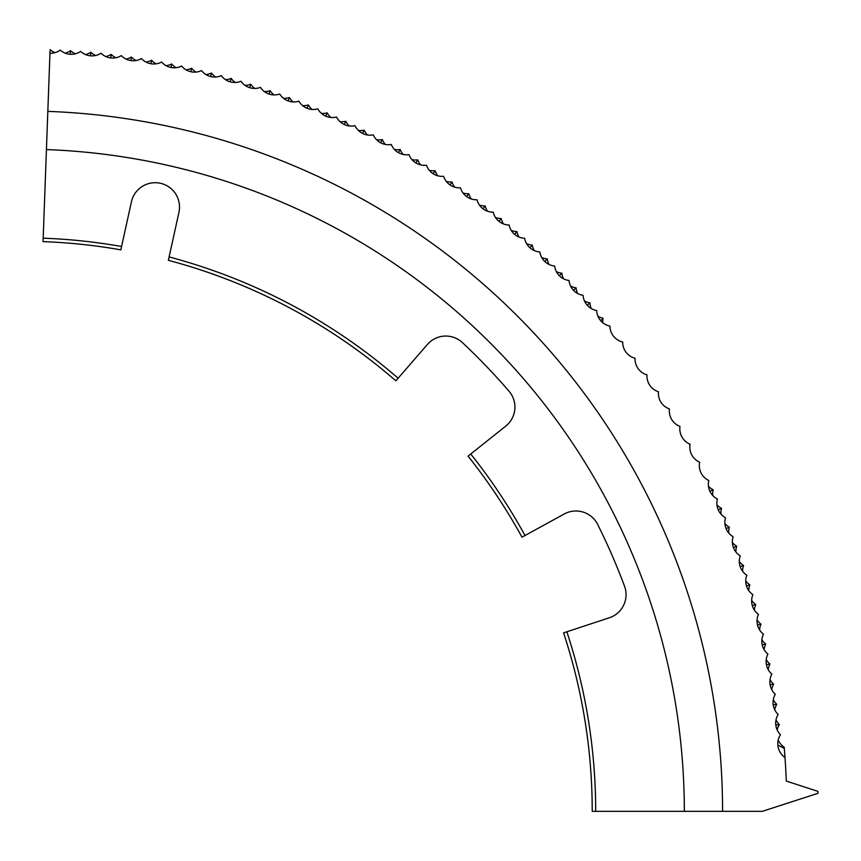 <?xml version="1.0" encoding="UTF-8"?>
<svg xmlns="http://www.w3.org/2000/svg" width="861" height="861" viewBox="0 0 861 861"><rect width="100%" height="100%" fill="white"/><g stroke="black" fill="none" stroke-linecap="round" stroke-linejoin="round"><path stroke-width="1.29" d="M785.436 764.062L785.189 760.295A764.751 764.751 0 0 0 785.081 758.649M777.827 745.045L784.306 748.435A764.751 764.751 0 0 1 786.297 781.067L817.907 791.367L817.95 793.315L762.329 811.331L722.573 811.331A700.434 700.434 0 0 0 47.829 111.37L46.429 149.588A662.195 662.195 0 0 1 684.334 811.331L722.573 811.331M169.111 256.944A573.534 573.534 0 0 1 398.116 378.216L395.856 380.82A570.09 570.09 0 0 0 168.369 260.313L178.948 212.28A24.334 24.334 0 0 0 157.811 182.855A24.334 24.334 0 0 0 131.421 201.818L120.841 249.851A570.09 570.09 0 0 0 43.05 241.629L46.429 149.588M470.752 453.995A573.534 573.534 0 0 1 525.006 535.51L521.981 537.167A570.09 570.09 0 0 0 468.061 456.136L505.751 426.12A24.334 24.334 0 0 0 509.012 391.185A643.092 643.092 0 0 0 462.475 342.646A24.334 24.334 0 0 0 427.443 344.432L398.116 378.216M566.85 631.78A573.534 573.534 0 0 1 595.683 811.331L592.228 811.331A570.09 570.09 0 0 0 563.578 632.857L609.34 617.778A24.334 24.334 0 0 0 624.516 586.147A643.092 643.092 0 0 0 597.706 524.478A24.334 24.334 0 0 0 564.224 513.995L525.006 535.51M602.711 322.66L602.872 318.172A16.553 16.553 0 0 1 597.932 316.202M595.683 811.331L684.334 811.331M47.829 111.37L49.96 53.253A16.553 16.553 0 0 0 60.292 50.11A16.553 16.553 0 0 0 80.676 51.402A16.553 16.553 0 0 0 101.017 53.242A16.553 16.553 0 0 0 121.293 55.631A16.553 16.553 0 0 0 141.505 58.559A16.553 16.553 0 0 0 161.631 62.024A16.553 16.553 0 0 0 181.649 66.028A16.553 16.553 0 0 0 201.56 70.57A16.553 16.553 0 0 0 221.342 75.65A16.553 16.553 0 0 0 240.983 81.246A16.553 16.553 0 0 0 260.463 87.37A16.553 16.553 0 0 0 279.771 94.01A16.553 16.553 0 0 0 298.896 101.178A16.553 16.553 0 0 0 317.817 108.841A16.553 16.553 0 0 0 336.533 117.021A16.553 16.553 0 0 0 355.023 125.684A16.553 16.553 0 0 0 373.265 134.854A16.553 16.553 0 0 0 391.271 144.497A16.553 16.553 0 0 0 408.997 154.625A16.553 16.553 0 0 0 426.453 165.226A16.553 16.553 0 0 0 443.619 176.29A16.553 16.553 0 0 0 460.484 187.816A16.553 16.553 0 0 0 477.026 199.774A16.553 16.553 0 0 0 493.245 212.183A16.553 16.553 0 0 0 509.131 225.022A16.553 16.553 0 0 0 524.661 238.282A16.553 16.553 0 0 0 539.836 251.95A16.553 16.553 0 0 0 554.635 266.017A16.553 16.553 0 0 0 569.056 280.482A16.553 16.553 0 0 0 583.08 295.323A16.553 16.553 0 0 0 596.695 310.53A16.553 16.553 0 0 0 609.911 326.104A16.553 16.553 0 0 0 622.697 342.021A16.553 16.553 0 0 0 635.052 358.284A16.553 16.553 0 0 0 646.977 374.869A16.553 16.553 0 0 0 658.439 391.755A16.553 16.553 0 0 0 669.449 408.953A16.553 16.553 0 0 0 679.996 426.443A16.553 16.553 0 0 0 690.081 444.201A16.553 16.553 0 0 0 699.67 462.228A16.553 16.553 0 0 0 708.786 480.503A16.553 16.553 0 0 0 717.396 499.025A16.553 16.553 0 0 0 725.511 517.762A16.553 16.553 0 0 0 733.131 536.704A16.553 16.553 0 0 0 740.234 555.851A16.553 16.553 0 0 0 746.821 575.18A16.553 16.553 0 0 0 752.88 594.682A16.553 16.553 0 0 0 758.423 614.334A16.553 16.553 0 0 0 763.438 634.126A16.553 16.553 0 0 0 767.915 654.059A16.553 16.553 0 0 0 771.865 674.088A16.553 16.553 0 0 0 775.277 694.224A16.553 16.553 0 0 0 778.14 714.447A16.553 16.553 0 0 0 780.464 734.734A16.553 16.553 0 0 0 784.995 757.432M55.072 52.639A16.553 16.553 0 0 1 50.099 49.669L49.96 53.253M75.391 53.802A16.553 16.553 0 0 1 70.494 50.691A16.553 16.553 0 0 1 65.232 53.156M95.668 55.491A16.553 16.553 0 0 1 90.846 52.263A16.553 16.553 0 0 1 85.53 54.577M115.891 57.741A16.553 16.553 0 0 1 111.166 54.372A16.553 16.553 0 0 1 105.785 56.546M136.038 60.518A16.553 16.553 0 0 1 131.41 57.03A16.553 16.553 0 0 1 125.975 59.065M156.11 63.843A16.553 16.553 0 0 1 151.579 60.227A16.553 16.553 0 0 1 146.09 62.11M176.096 67.696A16.553 16.553 0 0 1 171.651 63.962A16.553 16.553 0 0 1 166.119 65.705M195.964 72.087A16.553 16.553 0 0 1 191.626 68.234A16.553 16.553 0 0 1 186.041 69.827M215.702 77.006A16.553 16.553 0 0 1 211.472 73.045A16.553 16.553 0 0 1 205.844 74.487M235.301 82.462A16.553 16.553 0 0 1 231.178 78.383A16.553 16.553 0 0 1 225.517 79.664M254.759 88.435A16.553 16.553 0 0 1 250.745 84.238A16.553 16.553 0 0 1 245.051 85.379M274.035 94.925A16.553 16.553 0 0 1 270.139 90.631A16.553 16.553 0 0 1 264.413 91.61M293.138 101.932A16.553 16.553 0 0 1 289.361 97.53A16.553 16.553 0 0 1 283.613 98.358M312.048 109.444A16.553 16.553 0 0 1 308.378 104.945A16.553 16.553 0 0 1 302.62 105.623M330.753 117.462A16.553 16.553 0 0 1 327.202 112.866A16.553 16.553 0 0 1 321.422 113.394M349.222 125.975A16.553 16.553 0 0 1 345.81 121.293A16.553 16.553 0 0 1 340.02 121.659M367.475 134.983A16.553 16.553 0 0 1 364.181 130.205A16.553 16.553 0 0 1 358.38 130.42M385.47 144.476A16.553 16.553 0 0 1 382.306 139.611A16.553 16.553 0 0 1 376.494 139.676M403.196 154.453A16.553 16.553 0 0 1 400.171 149.502A16.553 16.553 0 0 1 394.37 149.405M420.663 164.892A16.553 16.553 0 0 1 417.757 159.866A16.553 16.553 0 0 1 411.967 159.619M437.84 175.805A16.553 16.553 0 0 1 435.074 170.704A16.553 16.553 0 0 1 429.284 170.295M454.716 187.171A16.553 16.553 0 0 1 452.09 181.994A16.553 16.553 0 0 1 446.31 181.434M471.279 198.988A16.553 16.553 0 0 1 468.793 193.736A16.553 16.553 0 0 1 463.035 193.025M487.52 211.236A16.553 16.553 0 0 1 485.173 205.93A16.553 16.553 0 0 1 479.437 205.058M503.427 223.914A16.553 16.553 0 0 1 501.231 218.554A16.553 16.553 0 0 1 495.516 217.521M519 237.023A16.553 16.553 0 0 1 516.944 231.598A16.553 16.553 0 0 1 511.262 230.414M534.207 250.54A16.553 16.553 0 0 1 532.292 245.062A16.553 16.553 0 0 1 526.641 243.728M549.049 264.456A16.553 16.553 0 0 1 547.284 258.935A16.553 16.553 0 0 1 541.666 257.45M563.503 278.77A16.553 16.553 0 0 1 561.889 273.195A16.553 16.553 0 0 1 556.324 271.57M577.58 293.461A16.553 16.553 0 0 1 576.117 287.854A16.553 16.553 0 0 1 570.595 286.067M591.249 308.529A16.553 16.553 0 0 1 589.936 302.878A16.553 16.553 0 0 1 584.468 300.952M712.768 495.527A16.553 16.553 0 0 1 713.156 489.737A16.553 16.553 0 0 1 708.474 486.304M720.98 514.135A16.553 16.553 0 0 1 721.518 508.367A16.553 16.553 0 0 1 716.933 504.804M728.686 532.97A16.553 16.553 0 0 1 729.385 527.212A16.553 16.553 0 0 1 724.897 523.531M735.897 551.998A16.553 16.553 0 0 1 736.747 546.261A16.553 16.553 0 0 1 732.356 542.462M742.591 571.209A16.553 16.553 0 0 1 743.592 565.494A16.553 16.553 0 0 1 739.308 561.576M748.758 590.603A16.553 16.553 0 0 1 749.909 584.91A16.553 16.553 0 0 1 745.734 580.884M754.408 610.148A16.553 16.553 0 0 1 755.721 604.487A16.553 16.553 0 0 1 751.653 600.354M759.542 629.832A16.553 16.553 0 0 1 760.995 624.214A16.553 16.553 0 0 1 757.045 619.974M764.137 649.657A16.553 16.553 0 0 1 765.741 644.082A16.553 16.553 0 0 1 761.91 639.723M768.206 669.589A16.553 16.553 0 0 1 769.96 664.057A16.553 16.553 0 0 1 766.236 659.612M771.736 689.629A16.553 16.553 0 0 1 773.641 684.151A16.553 16.553 0 0 1 770.035 679.598M774.728 709.755A16.553 16.553 0 0 1 776.773 704.32A16.553 16.553 0 0 1 773.296 699.681M777.171 729.956A16.553 16.553 0 0 1 779.366 724.575A16.553 16.553 0 0 1 776.019 719.839M784.306 748.435L784.21 747.219A16.553 16.553 0 0 1 778.193 740.073M43.179 238.185A573.534 573.534 0 0 1 121.584 246.483M785.49 764.912L785.641 767.56M773.382 704.804L776.773 704.32M775.965 724.973L779.366 724.575M770.261 684.721L773.641 684.151M766.602 664.724L769.96 664.057M762.405 644.824L765.741 644.082M757.68 625.054L760.995 624.214M752.428 605.423L755.721 604.487M746.648 585.932L749.909 584.91M740.352 566.603L743.592 565.494M733.529 547.445L736.747 546.261M726.21 528.482L729.385 527.212M718.375 509.723L721.518 508.367M710.045 491.179L713.156 489.737M587.385 305.16L589.936 302.878M600.752 320.486L603.141 318.462M573.63 290.2L576.117 287.854M559.467 275.617L561.889 273.195M544.927 261.41L547.284 258.935M529.999 247.602L532.292 245.062M514.717 234.203L516.944 231.598M499.079 221.212L501.231 218.554M483.096 208.642L485.173 205.93M466.791 196.512L468.793 193.736M450.152 184.824L452.09 181.994M433.223 173.578L435.074 170.704M415.981 162.794L417.757 159.866M398.471 152.483L400.171 149.502M380.68 142.635L382.306 139.611M362.642 133.272L364.181 130.205M344.357 124.393L345.81 121.293M325.835 115.998L327.202 112.866M307.097 108.12L308.378 104.945M288.155 100.737L289.361 97.53M269.019 93.86L270.139 90.631M249.712 87.51L250.745 84.238M230.242 81.666L231.178 78.383M210.622 76.36L211.472 73.045M190.862 71.571L191.626 68.234M170.984 67.319L171.651 63.962M150.998 63.596L151.579 60.227M130.915 60.41L131.41 57.03M110.757 57.773L111.166 54.372M90.545 55.664L90.846 52.263M70.268 54.103L70.494 50.691"/></g></svg>
